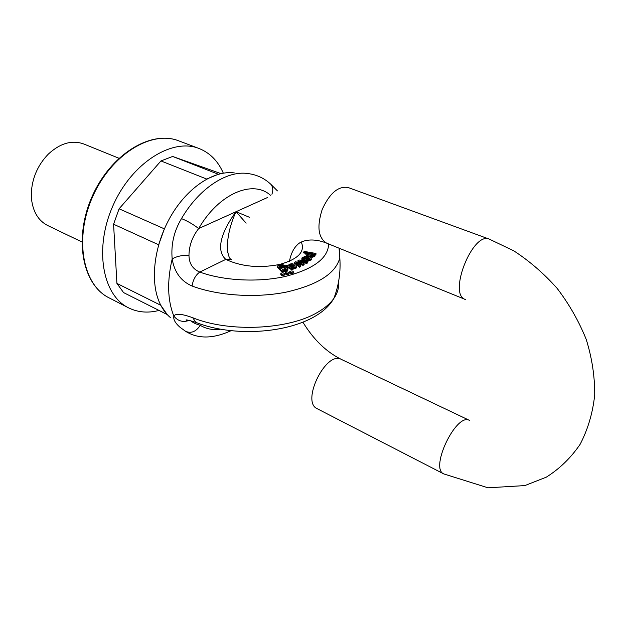 <?xml version="1.0" encoding="UTF-8"?>
<svg xmlns="http://www.w3.org/2000/svg" width="626" height="626" viewBox="0 0 626 626"><rect width="100%" height="100%" fill="white"/><g stroke="black" fill="none" stroke-linecap="round" stroke-linejoin="round"><path stroke-width="0.94" d="M159.035 310.433C147.986 313.29 137.798 312.413 128.471 307.796C102.453 295.237 93.892 248.373 112.977 205.672C131.765 162.83 172.213 137.665 199.005 148.479C209.929 152.83 218.036 161.046 223.318 173.136M116.913 283.398L160.788 305.285L167.189 314.542L123.572 292.592L116.913 283.398L113.58 224.225L119.096 208.794L160.952 160.945L172.635 156.461L220.9 173.598M160.952 160.945L206.713 179.052L218.341 174.247L172.635 156.461M113.58 224.225L158.636 244.782L164.395 228.866L119.096 208.794M118.917 158.245L83.829 144.003C72.107 139.786 60.292 143.135 48.39 154.043C37.975 164.787 32.286 177.62 31.339 192.558L31.503 199.005C33.045 211.948 38.452 220.79 47.733 225.54L81.857 241.941M190.844 320.676C192.292 322.351 195.429 323.9 200.273 325.332C206.314 328.994 213.083 330.27 220.579 329.166M293.938 265.643L294.384 265.479M339.284 248.272L339.808 257.849C335.786 273.421 317.891 284.853 286.129 292.139C255.666 298.226 218.005 295.738 192.088 286.027C180.992 281.223 174.357 272.193 172.173 258.937C170.875 244.609 173.973 231.166 181.477 218.607C187.424 220.962 193.152 224.288 198.677 228.568C192.385 236.565 189.154 245.462 188.974 255.251C189.068 263.483 192.667 269.086 199.78 272.075C195.633 275.041 193.066 279.689 192.088 286.027M180.014 327.273L180.038 327.288C175.257 323.118 173.199 319.401 173.848 316.13C175.53 313.219 181.822 313.759 192.722 317.726C229.006 332.641 289.048 329.761 317.82 312.202C324.964 308.055 330.301 303.469 333.846 298.453C337.57 293.085 339.12 287.624 338.494 282.083M170.288 317.499C165.679 313.603 161.985 308.399 159.207 301.889C149.778 279.9 154.434 243.999 171.188 215.563C187.917 187.096 214.139 170.1 234.296 172.917M246.135 223.153L236.025 211.713C231.753 220.884 228.999 230.329 227.778 240.04L227.668 252.223M195.875 322.382L192.722 317.726M231.111 330.669C213.083 338.909 197.863 339.089 185.452 331.217C191.008 333.744 195.946 331.78 200.273 325.332L201.822 324.511M339.057 248.186L339.808 257.849C340.826 271.801 338.846 285.339 333.846 298.461C314.956 331.584 240.595 340.411 195.68 322.304C187.847 319.933 184.764 319.315 186.454 320.449L189.295 320.324C183.191 322.617 178.042 321.216 173.848 316.13C167.541 300.41 166.978 281.34 172.173 258.937C176.712 256.308 182.315 255.079 188.974 255.251M283.265 270.941L282.803 270.455C285.409 270.815 287.099 270.432 287.866 269.297C286.645 266.246 283.969 265.635 279.83 267.466L279.157 265.948L282.06 265.252L284.572 265.393L282.623 264.634L278.054 265.549L277.498 266.12L281.958 271.23L283.265 270.941L283.242 271.872L281.935 272.161L277.443 267.177M284.572 265.393L284.337 266.347M282.623 266.293L279.212 266.809M287.858 269.43L287.843 270.229C287.185 271.261 285.659 271.676 283.257 271.481M311.302 259.258L311.279 259.884L307.405 261.441L304.283 260.909L304.314 259.986L307.436 260.518L311.31 258.961C311.067 257.27 308.994 256.394 305.097 256.339L301.92 257.959L303.101 259.618L303.07 260.541L301.865 258.945M306.701 258.014L303.446 258.616M303.101 259.618L304.04 259.031L304.009 259.954L303.07 260.541M284.58 274.54L284.134 275.291C282.209 275.784 281.105 275.503 280.808 274.454L280.824 273.852M289.118 273.656L288.68 274.407C286.755 274.9 285.652 274.618 285.354 273.562L285.37 272.959M293.484 272.615L293.046 273.359C291.129 273.852 290.018 273.57 289.728 272.513L289.744 271.911M299.533 266.269L300.535 265.745L300.511 266.676L299.51 267.2L294.502 263.249L294.525 262.325L299.533 266.269L299.51 267.2M299.995 262.873L297.96 261.449L297.992 260.526L302.084 263.421L295.589 261.778L294.525 262.325M300.535 265.745L296.583 262.756L303.117 264.391L304.166 263.836L299.964 260.854L306.732 262.49L307.781 261.934L307.749 262.857L306.701 263.413L301.967 262.263M304.166 263.836L304.134 264.767L303.086 265.314L298.406 264.133M296.505 267.067L296.474 267.912L292.35 269.446L290.871 269.25L285.675 266.441L285.699 265.518L290.894 268.319L292.381 268.515L296.505 266.989L296.255 265.815L294.916 266.152L294.901 267.099M294.447 265.612L291.708 267.662L291.755 266.723L292.796 266.238L292.772 267.169M314.894 256.167L314.432 253.906L315.543 254.086L315.974 253.475L304.22 251.386L303.735 252.043L307.882 252.787L305.918 253.843C306.114 255.549 308.415 256.363 312.836 256.261L314.925 255.251L315.011 255.964L312.797 257.176L309.893 257.153M307.006 256.378L305.895 254.43M306.239 253.405L303.704 252.951L303.735 252.043M315.974 253.475L315.934 254.391L315.089 254.923M227.778 240.04C226.322 243.772 227.739 259.751 231.604 259.375L225.798 259.391C213.709 248.592 225.172 226.346 236.025 211.713L249.539 217.316M290.37 272.459L293.5 272.013C292.733 270.737 291.481 270.589 289.752 271.582L290.37 272.459M285.996 273.499L289.134 273.053C288.367 271.77 287.115 271.629 285.378 272.623L285.996 273.499M281.442 274.391L284.595 273.938C283.813 272.646 282.561 272.513 280.831 273.515L281.442 274.391M303.117 264.391L303.086 265.314M306.732 262.49L306.701 263.413M307.781 261.934L299.056 259.97L297.992 260.526M308.665 257.607L309.98 258.929L308.352 259.806L306.192 259.665L308.665 257.607L308.634 258.522L307.069 259.821M309.792 259.187L308.634 258.522M304.04 259.031L303.274 257.975L305.183 257.043L307.601 257.263L304.314 259.986M291.653 264.352L292.921 265.103L290.128 266.731L289.095 265.377L291.653 264.352L291.63 265.275L289.243 266.073M292.796 266.238L294.463 265.103C293.101 263.123 290.933 263.233 287.96 265.424L285.699 265.518M294.916 266.152L295.104 266.911L292.921 267.756L290.871 267.208L291.755 266.723M292.522 265.479L291.63 265.275M280.792 267.709C283.195 266.355 285.057 266.856 286.364 269.203L283.077 269.947L280.792 267.709L280.777 268.366M286.246 269.407C284.36 267.662 282.561 267.372 280.863 268.523M281.958 271.23L281.935 272.161M282.06 265.252L282.036 266.175M283.101 265.596L283.085 266.269M307.546 254.704L307.186 253.921C308.352 252.849 310.433 252.888 313.454 254.046L313.9 254.876L312.452 255.596L307.546 254.704M313.673 255.158L313.415 254.962C310.848 253.913 308.837 253.78 307.366 254.555M315.543 254.086L315.504 255.001M269.587 183.16L270.909 184.373C272.999 187.041 273.335 190.343 271.911 194.271M199.005 148.479L178.598 140.803C151.555 129.903 111.154 154.481 92.664 196.674C73.86 238.725 82.82 285.159 109.065 297.851L128.471 307.796M181.477 218.607C199.084 188.356 226.948 170.288 247.794 173.535C256.801 174.677 264.508 178.285 270.909 184.373L277.451 190.907M289.658 260.15L290.174 258.053M301.302 242.082C305.378 251.707 298.187 259.164 279.744 264.438C259.454 268.374 241.472 266.692 225.798 259.391L199.78 272.075C223.615 280.792 258.515 282.569 285.581 276.387C313.775 269 328.134 258.194 328.666 243.96M270.463 195.265C252.904 179.302 218.677 193.614 198.677 228.568L267.325 197.597M298.68 263.272L298.649 264.195M309.917 258.389L309.893 259.078M307.436 260.518L307.405 261.441M301.881 258.522L301.849 259.438M305.183 257.043L305.152 257.967M289.095 265.377L289.079 265.839M286.81 265.894L286.786 266.817M290.894 268.319L290.871 269.25M292.381 268.515L292.35 269.446M296.505 266.989L296.474 267.912M277.459 266.465L277.435 267.388M279.157 265.948L279.141 266.707M313.454 254.046L313.415 254.962M312.836 256.261L312.797 257.176M348.158 187.518C338.33 185.812 329.667 193.144 322.179 209.514C316.733 226.635 318.211 237.841 326.615 243.131L465.353 299.486C447.66 294.447 472.763 231.111 489.36 239.148L348.158 187.518M341.366 359.402L469.531 420.414C456.432 412.213 429.381 468.381 443.818 473.937L317.21 408.715C300.715 401.947 326.083 350.333 341.366 359.402C326.326 351.961 313.516 339.566 302.929 322.226M178.598 140.803C150.623 129.801 110.528 154.622 92.139 196.447C73.539 238.177 82.116 284.54 109.065 297.851M227.809 252.92L227.77 240.079M185.452 331.217L180.045 327.296M293.5 272.013L293.477 272.952M289.134 273.053L289.11 273.992M284.595 273.938L284.572 274.877M311.31 258.961L311.279 259.884M296.607 266.809L296.575 267.74M287.866 269.297L287.843 270.229M280.73 267.818L280.722 268.225M315.042 255.048L315.011 255.964M289.431 261.292C290.933 253.757 293.625 248.225 297.499 244.703C300.073 241.573 310.519 236.753 326.615 243.131M443.818 473.937L488.022 487.803L524.854 485.58L546.248 477.184C559.511 468.89 570.802 457.942 580.106 444.335C587.9 429.428 592.767 412.972 594.7 394.975C594.833 376.523 592.008 357.994 586.218 339.386C578.854 321.146 569.151 304.134 557.124 288.351C544.017 273.617 529.573 261.112 513.797 250.838L489.36 239.148"/></g></svg>
